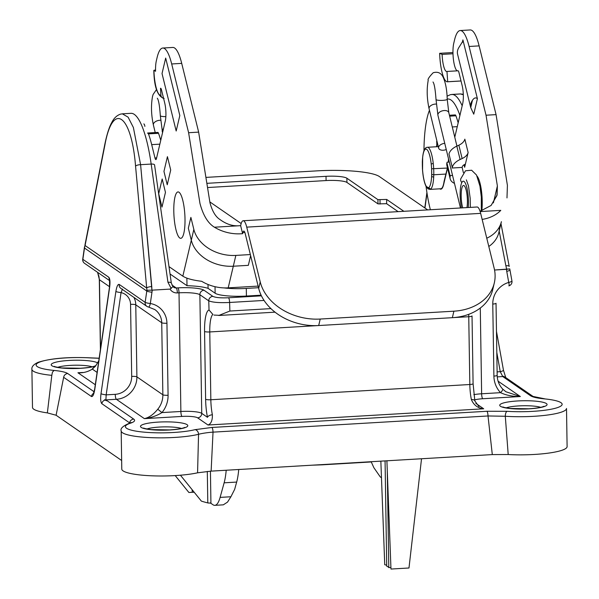 <?xml version="1.0" encoding="UTF-8"?>
<svg xmlns="http://www.w3.org/2000/svg" width="599" height="599" viewBox="0 0 599 599"><rect width="100%" height="100%" fill="white"/><g stroke="black" fill="none" stroke-linecap="round" stroke-linejoin="round"><path stroke-width="0.9" d="M520.329 396.523C512.804 396.598 506.207 395.31 500.547 392.667L481.633 393.783L480.286 308.028L481.633 393.783A4.305 1.011 86.6 0 0 482.734 398.739L520.329 396.523L505.87 391.739L502.576 388.946A4.305 1.235 136.6 0 1 502.636 388.998A4.305 1.235 136.6 0 1 500.547 392.667L481.633 393.783A17.221 3.017 179.1 0 0 473.839 394.659A17.221 3.017 179.1 0 1 481.633 393.783A4.305 1.011 86.6 0 0 482.734 398.739L520.329 396.523L505.87 391.739L502.576 388.946A4.305 1.235 136.6 0 1 502.636 388.998A4.305 1.235 136.6 0 1 500.547 392.667C506.207 395.31 512.804 396.598 520.329 396.523L498.083 381.166L520.329 396.523M509.217 266.42A4.305 1.333 -10.9 0 0 505.863 265.776L506.717 269.288L494.549 270.022L509.689 268.914L506.717 269.288L505.863 265.776A4.305 1.333 -10.9 0 1 509.217 266.435L500.966 223.524L509.217 266.435M463.312 94.754L460.436 93.946L463.297 94.283L460.436 93.938L463.312 94.754M154.916 309.646A17.221 16.465 -55.4 0 1 161.73 322.749A4.305 0.756 -0.9 0 0 166.941 323.22A21.527 20.576 124.6 0 0 150.319 303.513L151.966 292.222A30.137 28.812 124.6 0 0 152.191 290.156L170.034 289.107L172.976 286.599L170.034 289.107L151.921 290.148L140.6 164.688L133.382 127.49L128.104 117.157L122.338 113.832L120.549 114.124C116.842 115.397 113.937 118.145 111.833 122.368C110.471 124.749 107.7 130.402 104.855 144.164L85.021 244.669A4.305 2.643 11.2 0 0 85.073 245.515L84.601 247.245A25.832 24.694 -55.4 0 1 84.504 248.038L146.792 291.054A25.832 24.694 124.6 0 0 146.897 290.26L135.561 166.178C131.451 114.139 112.739 101.216 104.9 145.01L84.601 247.245A25.832 24.694 -55.4 0 1 84.504 248.038L146.792 291.054L145.153 302.345A4.305 0.577 8.3 0 0 150.319 303.513L151.966 292.222A4.305 0.577 -171.7 0 1 146.792 291.054L145.153 302.345A4.305 0.577 8.3 0 0 150.319 303.513A4.305 1.153 99.6 0 1 148.567 307.04A4.305 1.153 99.6 0 1 148.432 306.98A4.305 4.118 124.6 0 1 146.837 306.336A4.305 4.305 0 0 0 148.567 307.04L154.804 309.563A17.221 16.465 -55.4 0 1 161.73 322.749L135.771 304.831A17.221 16.465 124.6 0 0 133.929 297.418A17.221 16.465 124.6 0 1 135.771 304.831L136.901 376.868L135.771 304.831A4.305 0.756 179.1 0 0 130.56 304.359L131.69 376.397A17.221 16.465 -55.4 0 1 115.248 394.329L106.173 394.861L105.903 399.9L116.348 399.286L144.381 418.641L181.976 416.425A12.916 2.261 179.1 0 1 197.625 417.84L208.01 425.013C211.065 423.852 212.525 420.446 212.383 414.785A4.305 2.179 168.5 0 0 207.471 417.323L201.736 413.355L199.871 294.708A4.305 4.118 -55.4 0 1 203.982 290.223L212.862 296.355C215.498 297.621 220.709 298.092 228.518 297.77L261.419 295.839L228.518 297.77A4.305 1.011 -93.4 0 1 229.612 302.465C219.668 302.967 212.712 302.428 208.752 300.84A4.305 4.118 -55.4 0 1 212.862 296.355C215.498 297.621 220.709 298.092 228.518 297.77A4.305 1.011 -93.4 0 1 229.612 302.465C219.668 302.967 212.712 302.428 208.752 300.84A4.305 4.118 -55.4 0 1 212.862 296.355L203.982 290.223A21.527 3.774 179.1 0 0 177.903 287.864A21.527 3.774 179.1 0 1 203.982 290.223A4.305 4.118 -55.4 0 0 199.871 294.708L208.752 300.84L209.036 310.027A25.832 6.065 -93.4 0 0 204.559 331.472L205.622 399.278A25.832 6.065 -93.4 0 0 207.471 417.323L201.736 413.355A4.305 4.118 -55.4 0 1 197.625 417.84L208.01 425.013C211.065 423.852 212.525 420.446 212.383 414.785A4.305 2.179 168.5 0 0 207.471 417.323A25.832 6.065 -93.4 0 1 205.622 399.278A4.305 0.756 -0.9 0 0 210.841 399.75L209.77 331.943A21.527 5.054 86.6 0 1 212.944 314.34A21.527 5.054 86.6 0 0 209.77 331.943L317.972 325.579L209.77 331.943A4.305 0.756 -0.9 0 1 204.559 331.472A4.305 0.756 -0.9 0 0 209.77 331.943L210.841 399.75A21.527 5.054 86.6 0 0 212.383 414.785A21.527 5.054 86.6 0 1 210.841 399.75L469.826 384.513A21.527 5.054 -93.4 0 0 471.368 399.548C473.682 405.081 477.792 408.166 483.7 408.795L475.838 403.359L483.7 408.795C477.792 408.166 473.682 405.081 471.368 399.548A4.305 2.179 168.5 0 1 474.85 400.948A4.305 2.179 168.5 0 0 471.368 399.548A21.527 5.054 -93.4 0 1 469.826 384.513L210.841 399.75A4.305 0.756 -0.9 0 1 205.622 399.278L204.559 331.472A25.832 6.065 -93.4 0 1 209.036 310.027L212.465 313.958L209.036 310.027L208.752 300.84L199.871 294.708A17.221 3.017 -0.9 0 0 179.011 292.821L180.876 411.476L161.962 412.584C156.661 415.863 150.798 417.885 144.381 418.641L181.976 416.425A4.305 1.011 86.6 0 1 180.876 411.476A17.221 3.017 179.1 0 1 201.736 413.355L199.871 294.708A17.221 3.017 -0.9 0 0 179.011 292.821A4.305 1.011 -93.4 0 0 177.903 287.864L176.233 287.962L177.903 287.864A4.305 1.011 -93.4 0 1 179.011 292.821L180.876 411.476L161.962 412.584C156.661 415.863 150.798 417.885 144.381 418.641C149.001 417.623 153.464 414.486 157.762 409.229L161.962 412.584A25.832 24.694 124.6 0 0 168.079 395.258L166.941 323.22A21.527 20.576 124.6 0 0 150.319 303.513A4.305 1.153 99.6 0 1 148.574 307.04A4.305 1.153 99.6 0 1 148.432 306.98A4.305 4.118 124.6 0 1 145.153 302.345A4.305 4.118 124.6 0 0 146.837 306.336A4.305 4.305 0 0 0 148.567 307.04L154.804 309.563M130.986 113.323L122.398 113.825L130.986 113.323A77.488 18.195 86.6 0 1 151.173 164.066L140.6 164.688L151.772 286.599L151.921 290.156L146.897 290.26A25.832 24.694 124.6 0 1 146.792 291.054A4.305 0.577 -171.7 0 0 151.966 292.222A30.137 28.812 124.6 0 0 152.191 290.156L146.897 290.26L135.561 166.178C131.451 114.139 112.739 101.216 104.9 145.01L85.073 245.515L146.733 288.089A4.305 1.43 174.8 0 1 151.772 286.599A4.305 1.43 174.8 0 0 146.733 288.089L85.073 245.515A4.305 2.643 11.2 0 1 85.028 244.632M154.564 164.92A4.305 1.385 171.9 0 0 151.173 164.066L167.93 282.226A4.305 1.385 -8.1 0 1 171.329 283.095L154.564 164.942A4.305 1.385 171.9 0 0 151.173 164.066L140.6 164.688L133.382 127.49L128.104 117.157L122.338 113.832L120.549 114.124C116.842 115.397 113.937 118.145 111.833 122.368C110.471 124.749 107.7 130.402 104.855 144.164A4.305 2.643 11.2 0 0 104.9 145.01A4.305 2.643 11.2 0 1 104.862 144.127M77.937 372.758L80.738 372.66L77.937 372.758C83.126 373.102 87.918 371.882 92.306 369.096L95.473 366.214L98.79 360.748L95.473 366.214L92.306 369.096A4.305 0.696 -125.5 0 1 92.366 368.834L95.308 366.116L92.366 368.834A4.305 0.696 -125.5 0 0 92.306 369.096C87.918 371.882 83.126 373.102 77.937 372.758L95.301 384.745L77.937 372.758L82.684 372.481L77.937 372.758M84.496 263.29A4.305 4.118 -55.4 0 1 82.857 259.33L108.756 277.217C109.991 278.513 110.291 281.829 109.654 287.153L94.777 389.395L109.654 287.153A4.305 0.577 8.3 0 1 109.527 286.981L94.649 389.223L93.392 393.902L94.649 389.223A4.305 0.577 -171.7 0 0 94.777 389.395C93.908 394.486 92.8 396.86 91.452 396.516L63.651 377.318A4.305 4.118 -55.4 0 1 67.717 373.529A4.305 4.118 -55.4 0 0 63.651 377.318L56.096 415.242L47.366 412.891L56.096 415.242L121.649 460.504L56.096 415.242L63.651 377.318L91.452 396.516A4.305 4.118 124.6 0 1 93.676 393.273A4.305 4.118 124.6 0 0 91.452 396.516C92.8 396.86 93.908 394.486 94.777 389.395A4.305 0.577 -171.7 0 1 94.649 389.223L109.527 286.981L109.535 280.16L109.527 286.981A4.305 0.577 8.3 0 0 109.654 287.153C110.291 281.829 109.991 278.513 108.756 277.225L109.595 280.399L108.756 277.225L82.857 259.33L84.504 248.038A4.305 0.577 8.3 0 1 84.377 247.859A4.305 0.577 8.3 0 0 84.504 248.038L82.857 259.33A4.305 0.577 8.3 0 1 82.729 259.157A4.305 0.577 8.3 0 0 82.857 259.33A4.305 4.118 -55.4 0 0 84.541 263.32A4.305 4.305 0 0 1 82.729 259.157A4.305 4.305 0 0 0 84.541 263.32L109.647 280.654L84.541 263.32M31.897 369.373A43.046 7.547 179.1 0 0 51.814 375.341L47.366 412.891A43.046 7.547 179.1 0 1 32.496 407.432A43.046 7.547 179.1 0 0 47.366 412.891L51.814 375.341L52.45 372.144L54.06 370.429A38.74 6.791 179.1 0 1 40.897 361.631A38.74 6.791 179.1 0 1 91.22 357.97L99.149 358.277L91.22 357.97A4.305 1.797 93.8 0 1 91.595 357.917A4.305 1.797 93.8 0 0 91.22 357.97A38.74 6.791 179.1 0 0 40.897 361.631A38.74 6.791 179.1 0 0 54.06 370.429L52.45 372.144L51.814 375.341A43.046 7.547 179.1 0 1 31.897 369.291L32.496 407.432L31.897 369.291C31.522 366.708 33.634 364.372 38.231 362.283C51.117 358.239 68.892 356.787 91.572 357.91C68.892 356.787 51.117 358.239 38.231 362.283C33.634 364.372 31.522 366.708 31.897 369.291M508.903 285.843A4.305 0.824 -106.1 0 0 508.738 282.428A21.527 20.576 124.6 0 0 492.767 304.052L493.898 376.097A25.832 24.694 124.6 0 0 500.547 392.667A25.832 24.694 124.6 0 1 493.898 376.097A4.305 0.756 179.1 0 0 497.163 375.318A4.305 0.756 179.1 0 1 493.898 376.097L492.767 304.052A4.305 0.756 179.1 0 0 496.032 303.274A4.305 0.756 179.1 0 1 492.767 304.052A21.527 20.576 124.6 0 1 508.738 282.428A4.305 0.906 -10.2 0 0 511.935 280.946A4.305 0.906 -10.2 0 1 508.738 282.428A4.305 0.824 -106.1 0 1 508.903 285.843M213.978 315.074L219.728 315.351L213.978 315.074M229.881 311.031L218.77 315.478L229.881 311.031L229.612 302.465L264.054 300.436L229.612 302.465L229.881 311.031L270.92 308.612L229.881 311.031M427.679 209.905L379.354 176.533A51.656 9.06 -0.9 0 0 316.766 170.88L205.906 177.401L316.766 170.88A51.656 9.06 -0.9 0 1 379.354 176.533L427.679 209.905M241.172 223.539L209.837 201.9L241.172 223.539M207.531 187.539L326.081 180.561L326.013 176.323A17.221 3.017 179.1 0 1 346.873 178.21L377.917 199.647L386.692 199.445L386.595 203.69L377.984 203.885L346.941 182.448A17.221 3.017 -0.9 0 0 326.081 180.561L326.013 176.323L206.857 183.331L326.013 176.323A17.221 3.017 179.1 0 1 346.873 178.21L377.917 199.647L386.692 199.445L403.868 211.305L386.692 199.445L386.595 203.69L398.11 211.642M386.722 566.19L385.067 460.901L386.722 566.19A28.587 5.009 -0.9 0 1 388.796 567.62L387.268 470.559L388.796 567.62A28.587 5.009 -0.9 0 0 386.722 566.19M390.922 567.5L388.796 567.62L390.922 567.5M386.902 460.788L390.975 569.05L408.982 567.994L421.531 458.752L408.982 567.994L390.975 569.05L386.902 460.788M386.707 565.201A31.17 5.466 -0.9 0 0 384.745 564.752L380.852 461.148L384.745 564.752A31.17 5.466 -0.9 0 1 386.707 565.201M381.473 477.74L380.275 476.916L373.881 467.714L371.26 461.941L373.881 467.714L380.275 476.916L381.473 477.74M210.309 502.905L212.959 504.74A43.046 10.108 86.6 0 0 214.824 505.339L223.315 504.837L214.824 505.339A43.046 10.108 86.6 0 0 220.11 497.395L230.907 496.758L234.651 489.368L236.665 482.075L224.131 482.816A43.046 10.108 86.6 0 0 226.205 470.245A43.046 10.108 86.6 0 1 224.131 482.816L220.11 497.395L230.907 496.758L227.538 502.089L223.315 504.837L227.538 502.089L230.907 496.758L234.651 489.368L236.665 482.075A43.046 10.108 -93.4 0 0 238.731 469.511A43.046 10.108 -93.4 0 1 236.665 482.075L224.131 482.816L220.11 497.395A43.046 10.108 86.6 0 1 214.824 505.339A43.046 10.108 86.6 0 1 212.959 504.74L210.93 503.332A2.583 0.449 -0.9 0 0 208.28 503.033L207.793 502.486L207.306 471.413M221.667 470.514L225.666 470.275M208.28 503.033A111.923 19.625 179.1 0 1 201.354 501.101A111.923 19.625 179.1 0 0 208.25 503.025L207.793 502.486M201.354 501.101L180.426 475.209L201.354 501.101M194.241 492.326A2.583 0.449 -0.9 0 0 192.227 492.296L188.895 492.498L175.2 475.576L188.895 492.498L194.128 492.183M445.903 174.062L433.773 174.773A21.092 4.957 86.6 0 1 430.037 189.389L440.894 188.745M447.401 168.049L431.594 168.791A19.37 4.552 -93.4 0 0 426.72 149.368A19.37 4.552 -93.4 0 0 422.355 162.411L422.445 168.079A19.37 4.552 -93.4 0 0 426.338 186.409L428.292 187.757A19.37 4.552 -93.4 0 0 431.684 174.466L431.594 168.791M429.139 188.984L428.292 187.757M433.773 174.773L431.684 174.466M426.765 187.547L426.338 186.409M106.734 400.776A206.633 36.239 -0.9 0 1 104.496 399.758L105.903 399.9L106.173 394.861A4.305 0.577 -171.7 0 1 101.006 393.7A4.305 0.577 -171.7 0 0 106.173 394.861L121.058 292.619A12.916 12.347 -55.4 0 1 130.56 304.359L131.69 376.397A17.221 16.465 -55.4 0 1 115.248 394.329L106.173 394.861L121.058 292.619L122.473 289.055L121.058 292.619A4.305 0.577 -171.7 0 1 115.884 291.458L101.006 393.7C100.37 398.949 100.647 402.281 101.837 403.689L129.639 422.887A4.305 4.118 124.6 0 1 133.704 419.098A4.305 4.118 124.6 0 0 129.639 422.887L101.837 403.689A4.305 4.118 124.6 0 1 104.915 400.08L106.734 400.798M121.185 430.951C120.167 428.577 122.84 426.039 129.212 423.336C122.84 426.039 120.167 428.577 121.185 430.951L121.784 469.084A43.046 7.547 179.1 0 0 149.997 475.726A43.046 7.547 179.1 0 0 197.573 472.813L198.546 434.305A4.305 3.369 76.1 0 0 195.042 429.663L211.926 427.454L195.042 429.663A4.305 3.369 76.1 0 1 198.546 434.305C201.234 433.496 208.227 432.403 213.027 432.141C208.227 432.403 201.234 433.496 198.546 434.305L197.573 472.813L211.125 471.128L213.027 432.141L488.013 415.968L492.303 454.589L211.125 471.128L213.027 432.141A4.305 1.011 86.6 0 0 211.926 427.454L486.912 411.273L211.926 427.454A4.305 1.011 86.6 0 1 213.027 432.141L488.013 415.968A4.305 1.011 86.6 0 0 486.912 411.273L507.054 411.311L486.912 411.273A4.305 1.011 86.6 0 1 488.013 415.968L505.301 416.26L488.013 415.968L492.303 454.589L508.199 454.536A43.046 7.547 179.1 0 0 567.103 446.599L566.504 408.466A43.046 7.547 179.1 0 1 505.301 416.26L508.199 454.536A43.046 7.547 179.1 0 0 567.103 446.599L566.504 408.466A43.046 7.547 179.1 0 1 505.301 416.26A4.305 1.797 93.8 0 1 507.054 411.311A38.74 6.791 179.1 0 0 557.37 407.649A38.74 6.791 179.1 0 0 544.206 398.852C537.243 398.163 532.691 397.13 530.549 395.752A4.305 4.118 -55.4 0 1 533.058 396.448A4.305 4.118 -55.4 0 0 530.549 395.752L504.395 377.385A206.633 36.239 -0.9 0 0 503.564 376.284L502.748 376.554L500.262 371.68L502.748 376.554L497.245 376.876L502.748 376.554L530.549 395.752C532.691 397.13 537.243 398.163 544.206 398.852A38.74 6.791 179.1 0 1 557.37 407.649A38.74 6.791 179.1 0 1 507.054 411.311A4.305 1.797 93.8 0 0 505.301 416.26L508.199 454.536L492.303 454.589L211.125 471.128L197.573 472.813A43.046 7.547 179.1 0 1 149.997 475.726A43.046 7.547 179.1 0 1 121.784 469.084L121.185 430.951A43.046 7.547 179.1 0 0 150.581 437.637A43.046 7.547 179.1 0 0 198.546 434.305A43.046 7.547 179.1 0 1 150.783 437.652A43.046 7.547 179.1 0 1 121.185 431.025M500.262 371.68A4.305 0.906 -10.2 0 0 503.459 370.197L505.803 377.737L503.459 370.197A4.305 0.906 -10.2 0 1 500.262 371.68L497.11 371.867L500.262 371.68L496.803 352.459L500.262 371.68M107.917 401.285L133.704 419.098C135.576 420.491 134.498 421.853 130.47 423.194A38.74 6.791 179.1 0 0 142.854 432.036A38.74 6.791 179.1 0 0 195.042 429.663A38.74 6.791 179.1 0 1 142.854 432.036A38.74 6.791 179.1 0 1 130.477 423.194L129.227 423.328L131.188 422.505L129.219 423.343L130.477 423.194C134.498 421.853 135.576 420.491 133.704 419.098L105.903 399.9L116.348 399.286A21.527 20.576 124.6 0 0 136.901 376.868L162.861 394.786A4.305 0.756 -0.9 0 0 168.079 395.258L166.941 323.22A4.305 0.756 -0.9 0 1 161.73 322.749L162.861 394.786A21.527 20.576 -55.4 0 1 157.762 409.229C153.464 414.486 149.001 417.623 144.381 418.641L116.348 399.286A21.527 20.576 124.6 0 0 136.901 376.868A4.305 0.756 179.1 0 0 131.69 376.397A4.305 0.756 179.1 0 1 136.901 376.868L162.861 394.786A4.305 0.756 -0.9 0 0 168.079 395.258A25.832 24.694 124.6 0 1 161.962 412.584L157.762 409.229A21.527 20.576 -55.4 0 0 162.861 394.786L161.73 322.749L135.771 304.831A4.305 0.756 179.1 0 0 130.56 304.359A12.916 12.347 -55.4 0 0 121.058 292.619A4.305 0.577 -171.7 0 1 115.884 291.458L101.006 393.7C100.37 398.949 100.647 402.281 101.837 403.689A4.305 4.118 124.6 0 1 104.915 400.08L104.496 399.758M187 285.701L170.034 273.983L187 285.701L186.881 278.131L187 285.701A32.159 5.638 -0.9 0 1 208.078 288.359A32.159 5.638 -0.9 0 0 187 285.701M208.018 284.473L208.078 288.359L215.131 293.225L208.078 288.359L208.018 284.473M246.421 296.048A25.832 4.53 179.1 0 1 215.131 293.225L215.026 286.704L215.131 293.225A25.832 4.53 179.1 0 0 246.421 296.048L261.104 295.187L246.421 296.048L246.301 288.426L258.521 287.707L246.301 288.426L246.421 296.048M223.936 287.902A25.832 4.53 -0.9 0 0 246.301 288.426A25.832 4.53 -0.9 0 1 223.936 287.902M320.218 319.05L453.892 311.188A51.656 39.459 13.3 0 0 494.302 282.945A51.656 39.459 13.3 0 0 494.145 268.157L480.653 213.371A17.221 4.043 -93.4 0 0 477.096 206.999A17.221 4.043 -93.4 0 1 480.653 213.371L246.728 227.133L260.221 281.912A51.656 39.459 13.3 0 0 320.218 319.05L453.892 311.188A51.656 39.459 13.3 0 0 494.302 282.945A51.656 39.459 13.3 0 0 494.145 268.157L480.653 213.371L246.728 227.133L260.221 281.912A51.656 39.459 13.3 0 0 320.218 319.05L318.69 325.542L452.365 317.68L453.892 311.188L452.365 317.68A51.656 39.459 -166.7 0 0 492.775 289.437A51.656 39.459 -166.7 0 1 452.365 317.68L318.69 325.542A51.656 39.459 -166.7 0 1 258.693 288.404L245.201 233.617A6.888 1.617 86.6 0 0 243.778 231.072A6.888 1.617 86.6 0 1 245.201 233.617L258.693 288.404L260.221 281.912L258.693 288.404A51.656 39.459 -166.7 0 0 318.69 325.542L320.218 319.05M165.676 58.066L179.827 115.525L176.181 131.009L162.03 73.55L165.676 58.066M163.954 171.404L167.428 156.661L170.715 170.019L167.241 184.769L163.954 171.404M165.459 192.339L161.985 207.089L158.698 193.724L162.172 178.981L165.459 192.339M209.987 202.851C212.271 211.222 215.588 216.771 219.923 219.504C226.205 224.123 232.547 226.212 238.964 225.763L240.641 225.666L242.61 233.685L240.94 233.782A36.157 27.621 -166.7 0 1 214.412 227.208C207.943 223.232 203.128 215.311 199.969 203.443L188.618 132.716L198.643 132.124L209.987 202.851C212.271 211.222 215.588 216.771 219.923 219.504C226.205 224.123 232.547 226.212 238.964 225.763L240.641 225.666L240.895 224.58A17.221 4.043 86.6 0 1 243.172 220.754A17.221 4.043 86.6 0 1 246.728 227.133A17.221 4.043 86.6 0 0 243.172 220.754L477.096 206.999L243.172 220.754A17.221 4.043 86.6 0 0 240.895 224.58L240.641 225.666L242.61 233.685L240.94 233.782A36.157 27.621 -166.7 0 1 214.412 227.208L238.964 225.763L214.412 227.208C207.943 223.232 203.128 215.311 199.969 203.443L188.618 132.716L171.688 63.966A43.046 10.108 -93.4 0 0 162.793 48.032A43.046 10.108 -93.4 0 0 157.095 57.601L156.332 60.851A15.499 3.639 -93.4 0 0 155.575 71.251L153.921 70.532A3.444 0.397 178.2 0 1 153.823 70.435A3.444 0.397 178.2 0 1 155.545 70.046A3.444 0.397 178.2 0 0 153.823 70.435A3.444 0.397 178.2 0 0 153.921 70.532A22.388 5.256 -93.4 0 0 160.891 95.166A3.444 3.339 73.3 0 0 163.572 98.326A3.444 3.339 73.3 0 1 160.891 95.166L160.502 88.27A4.305 1.011 86.6 0 1 160.592 88.248A4.305 1.011 86.6 0 1 161.483 89.843L164.718 102.983A12.916 3.032 86.6 0 1 165.272 121.118L156.444 158.638A4.305 1.011 86.6 0 1 155.867 159.589A4.305 1.011 86.6 0 1 154.984 158.001L151.689 144.636A64.572 15.162 -93.4 0 0 148.477 133.877A4.305 1.011 -93.4 0 0 147.803 133A4.305 1.011 -93.4 0 0 147.526 133.195A4.305 1.011 -93.4 0 1 147.803 133L157.829 132.409A4.305 1.011 86.6 0 1 158.503 133.285A64.572 15.162 86.6 0 1 160.749 140.346A64.572 15.162 86.6 0 0 158.503 133.285L148.477 133.877A4.305 1.011 -93.4 0 0 147.803 133L157.829 132.409A4.305 1.011 86.6 0 1 158.503 133.285L148.477 133.877A64.572 15.162 -93.4 0 1 151.689 144.636L159.851 144.157L151.689 144.636L154.984 158.001A4.305 1.011 86.6 0 0 155.867 159.589A4.305 1.011 86.6 0 0 156.444 158.638L165.272 121.118A12.916 3.032 86.6 0 0 164.718 102.983L161.483 89.843A4.305 1.011 86.6 0 0 160.592 88.248A4.305 1.011 86.6 0 0 160.502 88.27L160.891 95.166A22.388 5.256 -93.4 0 1 153.921 70.532L155.575 71.251A15.499 3.639 -93.4 0 1 156.332 60.851L157.095 57.601A43.046 10.108 -93.4 0 1 162.793 48.032L172.819 47.448A43.046 10.108 86.6 0 1 181.714 63.382L198.643 132.124L209.987 202.851M457.561 54.142A19.797 11.898 -13.8 0 1 459.276 46.887L462.885 41.114L462.922 39.901L462.286 42.604M472.439 100.333A19.797 11.898 166.2 0 0 470.724 107.588L473.757 114.177L477.403 98.7C475.733 97.248 474.079 97.794 472.439 100.333L470.724 107.588M477.403 98.7L462.922 39.901M452.125 168.012L462.151 167.421L462.301 166.799A4.305 2.591 -13.8 0 1 464.599 164.478L465.401 164.111L468.133 152.528L464.839 139.163A11.194 6.724 -13.8 0 1 458.856 145.198L456.812 146.141L460.099 159.499A14.638 8.798 166.2 0 0 452.275 167.391L448.98 154.025L452.275 167.391M448.98 154.025A14.638 8.798 -13.8 0 1 456.812 146.141M460.099 159.499L462.143 158.555A11.194 6.724 166.2 0 0 468.133 152.528M464.045 164.77L464.659 167.271L465.401 164.111M454.476 183.376L454.484 183.376A14.638 8.798 -13.8 0 1 450.186 178.869A14.638 8.798 -13.8 0 1 450.193 176.203L446.906 162.846A14.638 8.798 166.2 0 0 446.899 165.504L450.186 178.869M446.906 162.846L450.193 176.203M450.343 175.582L452.552 175.455M449.302 162.089L447.056 162.217M466.928 207.591A12.916 3.032 -93.4 0 0 466.823 193.425A12.916 3.032 -93.4 0 0 463.536 185.473A12.916 3.032 -93.4 0 0 461.237 192.893A12.916 3.032 -93.4 0 0 462.383 206.475A12.916 3.032 -93.4 0 0 462.757 207.838M468.231 207.516A17.221 4.043 -93.4 0 0 467.355 189.95A17.221 4.043 -93.4 0 0 463.282 181.175A17.221 4.043 -93.4 0 0 460.264 190.362A17.221 4.043 -93.4 0 0 461.455 207.913M446.959 71.453A15.499 3.639 86.6 0 1 446.757 71.491A15.499 3.639 86.6 0 1 442.129 54.397L452.994 53.76A15.499 3.639 86.6 0 1 453.743 43.353L454.506 40.111A43.046 10.108 86.6 0 1 460.204 30.542A43.046 10.108 86.6 0 1 469.099 46.475L486.036 115.218L497.38 185.945L497.095 194.922L491.113 205.45L480.061 211.282L491.113 205.45L496.923 195.596L497.38 185.945L493.396 202.859L497.38 185.945L486.036 115.218L496.062 114.626L479.125 45.883A43.046 10.108 -93.4 0 0 470.23 29.95A43.046 10.108 -93.4 0 1 479.125 45.883L469.099 46.475L486.036 115.218L496.062 114.626L479.125 45.883L469.099 46.475A43.046 10.108 86.6 0 0 460.204 30.542L470.23 29.95L460.204 30.542A43.046 10.108 86.6 0 0 454.506 40.111L453.743 43.353A15.499 3.639 86.6 0 0 452.994 53.76A15.499 3.639 86.6 0 0 457.411 70.839A15.499 3.639 86.6 0 1 452.994 53.76L442.129 54.397L439.651 53.318A25.832 6.065 -93.4 0 0 447.363 81.801A25.832 6.065 -93.4 0 0 447.7 81.741L461.013 80.955L447.7 81.741L446.959 71.453A15.499 3.639 86.6 0 1 446.757 71.491A15.499 3.639 86.6 0 1 442.129 54.397L439.651 53.318A25.832 6.065 -93.4 0 0 447.363 81.801A25.832 6.065 -93.4 0 0 447.7 81.741L446.959 71.453L458.16 70.794L446.959 71.453M458.894 72.344A4.305 1.011 -93.4 0 0 458.003 70.757A4.305 1.011 -93.4 0 0 457.921 70.772L457.921 70.772A4.305 1.011 -93.4 0 1 458.003 70.757A4.305 1.011 -93.4 0 1 458.894 72.344L462.136 85.492L458.894 72.344M462.69 103.627A12.916 3.032 -93.4 0 0 462.136 85.492A12.916 3.032 -93.4 0 1 462.69 103.627L454.776 137.231L462.69 103.627M439.786 188.82A21.527 5.054 -93.4 0 0 440.819 189.187A21.527 5.054 -93.4 0 0 443.664 184.402L447.49 168.177A21.527 5.054 -93.4 0 0 447.52 168.042M448.359 162.142A21.527 5.054 -93.4 0 0 448.539 158.937M436.761 146.733A4.305 1.011 86.6 0 0 436.761 142.263L436.641 141.394A4.305 1.011 86.6 0 1 436.589 146.134L436.439 146.755M430.374 209.747A64.572 15.162 86.6 0 1 426.054 186.364A64.572 15.162 86.6 0 0 430.374 209.747M423.957 150.753A64.572 15.162 86.6 0 1 429.453 110.291A64.572 15.162 86.6 0 0 423.957 150.753M488.799 246.459A36.157 27.621 13.3 0 0 498.847 232.502L501.4 221.682A36.157 27.621 -166.7 0 1 486.77 238.2M506.986 197.917L507.405 185.353L496.062 114.626L507.405 185.353L506.986 197.917M482.143 219.406A36.157 27.621 13.3 0 0 500.786 210.361L480.158 211.574L500.786 210.361A36.157 27.621 13.3 0 1 482.143 219.406M455.921 115.794A4.305 1.011 -93.4 0 0 455.247 114.918A4.305 1.011 -93.4 0 1 455.921 115.794A64.572 15.162 -93.4 0 1 458.16 122.855A64.572 15.162 -93.4 0 0 455.921 115.794L449.654 116.161L455.921 115.794M452.964 52.532L439.651 53.318L452.964 52.532M498.847 232.502A36.157 27.621 13.3 0 0 499.401 226.924M235.849 255.414L228.204 287.857L258.124 286.097L228.204 287.857A36.157 27.621 13.3 0 1 201.676 281.29A36.157 27.621 13.3 0 0 228.204 287.857L233.303 266.226A36.157 27.621 -166.7 0 1 191.298 240.229L188.341 228.204L190.886 217.392L193.844 229.417A36.157 27.621 13.3 0 0 235.849 255.414L250.36 254.56M193.844 229.417L182.837 276.169L168.985 266.607L182.837 276.169C186.551 278.528 192.833 280.235 201.676 281.29C192.833 280.235 186.551 278.528 182.837 276.169L191.298 240.229M143.82 123.941A4.305 1.011 86.6 0 1 144.883 126.359A4.305 1.011 86.6 0 0 143.82 123.941L143.82 123.941M250.622 255.638L248.338 265.342L233.303 266.226M242.865 232.599L242.61 233.685L242.865 232.599A6.888 1.617 86.6 0 1 243.778 231.072A6.888 1.617 86.6 0 0 242.865 232.599L244.864 232.487L242.865 232.599M444.75 143.356A5.593 3.287 166.3 0 0 438.648 147.137A5.593 3.287 166.3 0 0 438.648 148.103A5.593 3.287 166.3 0 0 446.248 149.525M461.836 182.53A5.593 4.343 -166.8 0 1 460.721 180.531A5.593 4.343 -166.8 0 1 460.706 178.899L465.49 170.775L471.63 170.228L476.497 175.013L479.949 186.057L481.334 197.071L481.289 210.983M433.683 168.858A21.092 4.957 86.6 0 0 427.454 147.279L438.296 146.643L427.454 147.279A21.092 4.957 86.6 0 1 433.249 163.49A21.092 4.957 86.6 0 1 433.691 177.177A21.092 4.957 86.6 0 1 430.569 189.179A21.092 4.957 86.6 0 1 429.932 189.396L440.789 188.76A21.092 4.957 -93.4 0 0 444.084 181.407L447.378 168.139A21.527 5.054 -93.4 0 0 447.46 167.795M93.871 391.918L94.036 392.173A206.633 36.239 -0.9 0 1 93.871 391.896L93.504 391.334L93.871 391.896M130.904 113.323A77.488 18.195 86.6 0 1 151.173 164.066L167.93 282.226A4.305 1.385 -8.1 0 1 171.321 283.072M448.292 162.149A21.527 5.054 -93.4 0 0 448.486 158.742M172.819 47.448A43.046 10.108 86.6 0 1 181.714 63.382L198.643 132.124L188.618 132.716L171.688 63.966A43.046 10.108 -93.4 0 0 162.793 48.032L172.819 47.448M146.95 428.996A19.37 3.399 179.1 0 1 164.171 426.877A19.37 3.399 179.1 0 1 181.452 428.457A19.37 3.399 179.1 0 0 164.171 426.877A19.37 3.399 179.1 0 0 146.95 428.996M169.869 429.977A23.675 4.156 -0.9 0 0 181.198 422.894A23.675 4.156 -0.9 0 0 141.409 425.23A23.675 4.156 -0.9 0 0 169.869 429.977A23.675 4.156 -0.9 0 0 181.198 422.894A23.675 4.156 -0.9 0 0 141.409 425.23A23.675 4.156 -0.9 0 0 169.869 429.977M529.104 408.847A23.675 4.156 -0.9 0 0 540.44 401.757A23.675 4.156 -0.9 0 0 500.644 404.1A23.675 4.156 -0.9 0 0 529.104 408.847A23.675 4.156 -0.9 0 0 540.44 401.757A23.675 4.156 -0.9 0 0 500.644 404.1A23.675 4.156 -0.9 0 0 529.104 408.847M474.648 399.93A12.916 2.261 179.1 0 1 482.734 398.739A12.916 2.261 179.1 0 0 474.648 399.93M208.01 425.013L483.7 408.795L208.01 425.013M506.185 407.867A19.37 3.399 179.1 0 1 523.406 405.74A19.37 3.399 179.1 0 1 540.687 407.327A19.37 3.399 179.1 0 0 523.406 405.74A19.37 3.399 179.1 0 0 506.185 407.867M506.747 271.347L508.738 282.428L506.747 271.347A4.305 0.906 -10.2 0 0 509.944 269.879L511.935 280.946A4.305 4.305 0 0 1 508.865 285.858A4.305 4.305 0 0 0 511.935 280.946L509.944 269.872A4.305 0.906 -10.2 0 1 506.747 271.347A30.137 28.812 124.6 0 1 506.447 269.318A30.137 28.812 124.6 0 0 506.747 271.347M505.863 265.776L499.184 231.072L505.863 265.776M447.086 96.169L450.485 94.635L460.436 93.938L451.796 94.447A77.488 18.195 86.6 0 1 462.181 105.798A77.488 18.195 86.6 0 0 451.706 94.455M140.6 164.688A4.305 1.43 174.8 0 0 135.561 166.178A4.305 1.43 174.8 0 1 140.6 164.688M97.098 372.406L92.306 369.096L97.098 372.406M99.434 279.733L109.565 286.734L99.434 279.733A4.305 0.756 179.1 0 1 99.307 279.561L98.94 276.296L97.517 272.275L98.94 276.296L99.307 279.561A4.305 0.756 179.1 0 0 99.434 279.733L97.585 272.328L99.434 279.733L100.52 348.873L99.434 279.733M94.148 391.776L67.717 373.529C65.576 372.151 61.023 371.118 54.06 370.429C61.023 371.118 65.576 372.151 67.717 373.529L93.504 391.334M80.58 368.325A23.675 4.156 -0.9 0 0 95.248 366.184A23.675 4.156 -0.9 0 1 80.58 368.325A23.675 4.156 -0.9 0 1 51.986 365.794A23.675 4.156 -0.9 0 1 68.443 360.478A23.675 4.156 -0.9 0 1 97.547 362.844A23.675 4.156 -0.9 0 0 68.443 360.478A23.675 4.156 -0.9 0 0 51.986 365.794A23.675 4.156 -0.9 0 0 80.58 368.325M57.661 367.344A19.37 3.399 179.1 0 1 74.882 365.218A19.37 3.399 179.1 0 1 92.164 366.805A19.37 3.399 179.1 0 0 74.882 365.218A19.37 3.399 179.1 0 0 57.661 367.344M473.09 383.742A4.305 0.756 179.1 0 1 469.826 384.513L468.755 316.714L453.084 317.635L468.755 316.714L469.826 384.513A4.305 0.756 179.1 0 0 473.09 383.727L472.027 315.928A4.305 0.756 179.1 0 1 468.755 316.714A21.527 5.054 -93.4 0 1 468.755 314.31A21.527 5.054 -93.4 0 0 468.755 316.714A4.305 0.756 179.1 0 0 472.027 315.935L473.09 383.727L474.857 400.978L473.09 383.727M173.688 287.243A4.305 4.118 124.6 0 0 176.233 287.962A4.305 1.011 -93.4 0 1 177.341 292.918L179.011 292.821L177.341 292.918A8.611 8.229 124.6 0 1 170.034 289.107A8.611 8.229 124.6 0 0 177.341 292.918A4.305 1.011 -93.4 0 0 176.233 287.962L171.891 284.967L176.233 287.962A4.305 4.118 124.6 0 1 173.725 287.273L173.021 286.636L173.725 287.273M346.941 182.448L346.873 178.21L346.941 182.448M377.984 203.885L377.917 199.647L377.984 203.885M380.073 204.072L380.006 199.834L380.073 204.072M210.93 503.332L210.429 471.173M192.227 492.296L192.189 489.787M459.905 115.45A73.183 17.184 -93.4 0 0 447.206 99.09A73.183 17.184 -93.4 0 1 459.905 115.45M427.012 193.155L424.968 208.033L427.012 193.155M167.93 282.226L171.217 288.561L167.93 282.226M115.248 394.329A4.305 1.011 -93.4 0 0 116.348 399.286A4.305 1.011 -93.4 0 1 115.248 394.329M120.841 288.381A4.305 4.118 -55.4 0 1 119.194 284.42C117.861 284.053 116.753 286.404 115.884 291.458C116.753 286.404 117.861 284.053 119.194 284.42L145.153 302.345L119.194 284.42A4.305 4.118 -55.4 0 0 120.841 288.381M503.856 376.636A4.305 4.118 -55.4 0 1 505.271 377.258L533.065 396.448L505.256 377.25A4.305 4.118 -55.4 0 0 503.856 376.636M175.971 229.724A23.249 5.458 86.6 0 1 177.282 192.197A23.249 5.458 86.6 0 1 184.971 223.442A23.249 5.458 86.6 0 1 175.971 229.724M462.143 158.555L458.856 145.198M481.806 210.833A22.388 5.256 -93.4 0 0 477.029 176.084M457.269 126.659L452.282 126.951L457.269 126.659M156.616 157.904L154.984 158.001L156.616 157.904M171.688 63.966L181.714 63.382L171.688 63.966M160.547 120.287A5.593 3.287 166.3 0 0 153.411 124.09A5.593 3.287 166.3 0 0 153.404 125.056L155.231 132.566M162.531 132.761L160.33 115.704A5.593 1.033 -1.2 0 0 160.487 115.944A5.593 1.033 -1.2 0 0 165.856 116.625M162.232 131.518A5.593 3.287 -13.7 0 1 162.239 130.552A5.593 3.287 -13.7 0 1 163.497 128.673M436.244 104.069A5.593 3.287 166.3 0 0 429.101 107.872A5.593 3.287 166.3 0 0 429.101 108.838L438.648 148.103M460.459 207.973L437.929 115.308L436.02 99.494A5.593 1.033 -1.2 0 0 436.184 99.733A5.593 1.033 -1.2 0 0 442.302 100.385A5.593 1.033 -1.2 0 0 447.213 99.254C446.989 90.209 445.656 82.902 443.208 77.346C441.156 72.951 437.809 71.416 433.167 72.741C429.139 76.919 427.484 79.45 428.218 80.311C426.6 89.086 426.9 98.595 429.101 108.838M437.929 115.308A5.593 3.287 -13.7 0 1 437.929 114.342A5.593 3.287 -13.7 0 1 443.38 110.628A5.593 3.287 -13.7 0 1 448.801 112.657L447.213 99.254M371.927 461.672A10.76 3.834 85.2 0 1 371.185 461.949L322.15 464.831L371.185 461.949A10.76 3.834 85.2 0 0 371.927 461.672M430.569 189.179L428.742 187.577A19.37 4.552 -93.4 0 0 431.609 176.555A19.37 4.552 -93.4 0 0 431.213 163.984A19.37 4.552 -93.4 0 0 426.788 149.413A19.37 4.552 -93.4 0 0 422.647 157.582A19.37 4.552 -93.4 0 0 422.594 170.326A19.37 4.552 -93.4 0 0 425.874 185.593A19.37 4.552 -93.4 0 0 428.742 187.577M433.691 177.177L431.609 176.555M422.594 170.326L422.55 170.363C423.126 177.341 424.279 182.643 426.009 186.274L425.874 185.593M433.249 163.49L431.213 163.984M422.55 170.363L422.647 157.582M181.976 416.425A12.916 2.261 179.1 0 1 197.625 417.84A4.305 4.118 -55.4 0 0 201.736 413.355A17.221 3.017 179.1 0 0 180.876 411.476A4.305 1.011 86.6 0 0 181.976 416.425M436.761 142.263L437.218 142.233M169.682 429.917L151.06 429.595C141.012 428.06 144.411 428.008 143.67 428.068C144.411 428.008 141.012 428.06 151.06 429.595L169.682 429.917C177.042 429.393 181.916 428.622 184.32 427.604L184.694 427.424L184.32 427.604C181.916 428.622 177.042 429.393 169.682 429.917M528.917 408.788L510.303 408.466C500.247 406.931 503.654 406.871 502.913 406.931C503.654 406.871 500.247 406.931 510.303 408.466L528.917 408.788C536.277 408.263 541.159 407.492 543.555 406.474L543.937 406.287L543.555 406.474C541.159 407.492 536.277 408.263 528.917 408.788M84.504 246.848L82.729 259.157L84.504 246.848M85.021 244.669L104.855 144.164M100.407 349.644L99.307 279.561L100.407 349.644M99.164 358.209L91.572 357.91L99.164 358.209M80.393 368.265L61.772 367.943C51.724 366.408 55.13 366.348 54.389 366.408C55.13 366.348 51.724 366.408 61.772 367.943L80.393 368.265C87.754 367.741 92.628 366.97 95.031 365.952L95.413 365.764L95.031 365.952C92.628 366.97 87.754 367.741 80.393 368.265M509.786 268.906L509.944 269.872L509.786 268.906M478.953 406.556L474.857 400.978L478.953 406.556M275.031 312.169L219.017 315.463L275.031 312.169M427.454 147.279C426.196 147.406 422.887 147.504 422.31 162.299M422.4 168.049C422.916 176.915 424.309 183.324 426.578 187.27M426.907 192.466L424.788 207.905L426.907 192.466M171.329 283.095L172.976 286.584L171.329 283.095L154.564 164.942M120.878 288.411L146.837 306.336L120.878 288.411M496.474 331.382L503.459 370.197L496.474 331.382M533.05 396.441L544.663 398.814L533.05 396.441M502.636 388.991C499.139 385.224 497.32 380.664 497.163 375.311L496.032 303.274L497.163 375.311M457.569 54.165L470.732 107.618M449.437 115.255L455.247 114.918L449.437 115.255M447.363 81.801L461.028 81L447.363 81.801M153.823 70.442C154.13 87.184 157.574 96.521 164.148 98.461C157.574 96.521 154.13 87.184 153.823 70.442M494.302 282.945L492.775 289.437L494.302 282.945M156.504 89.521L153.097 94.5L152.52 96.529C150.903 105.304 151.203 114.813 153.404 125.056M160.33 115.704C159.619 105.731 158.608 99.898 157.305 98.206M436.02 99.494C435.308 89.513 434.305 83.68 433.002 81.988M463.394 172.654L462.121 167.421M456.932 146.089L448.801 112.657M466.381 179.887L468.47 185.855L470.2 198.389L470.312 207.396M312.236 465.183L322.15 464.831L312.236 465.183M426.495 187.135L428.128 188.902L429.932 189.396"/></g></svg>
